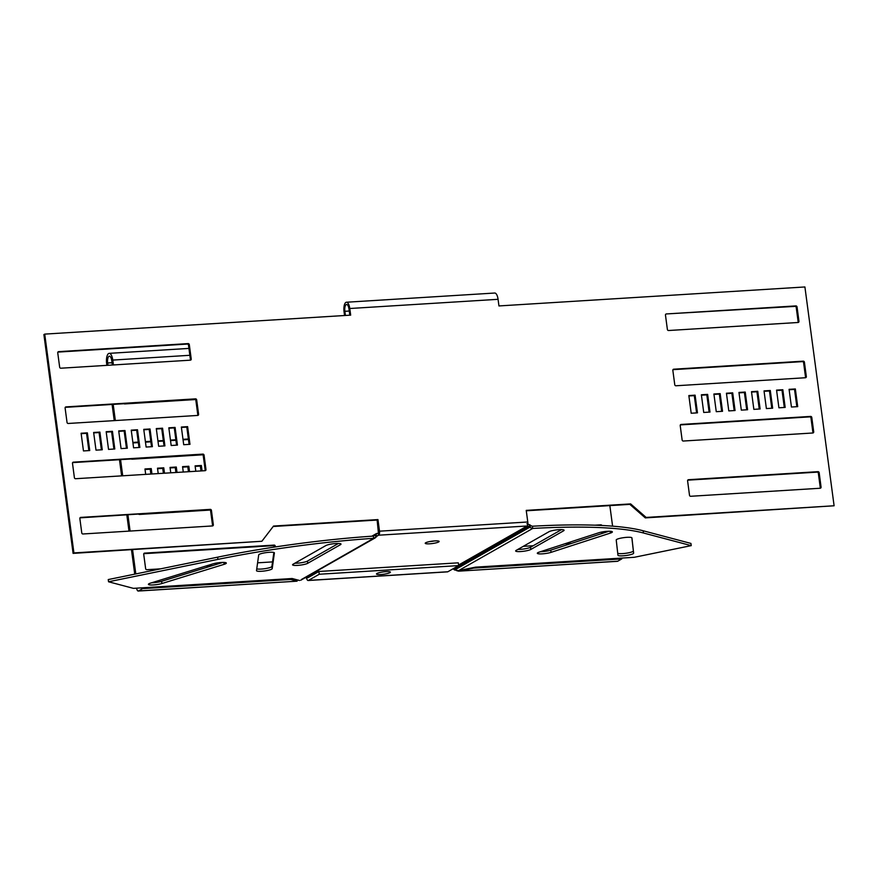 <?xml version="1.0" encoding="UTF-8"?>
<svg xmlns="http://www.w3.org/2000/svg" width="878" height="878" viewBox="0 0 878 878"><rect width="100%" height="100%" fill="white"/><g stroke="black" fill="none" stroke-linecap="round" stroke-linejoin="round"><path stroke-width="1.32" d="M256.749 568.867A7.924 1.339 172.4 0 0 261.194 569.065A7.924 1.339 172.4 0 0 271.906 566.442L273.859 552.471M256.508 570.623A7.924 1.339 172.4 0 0 256.508 570.689A7.924 1.339 172.4 0 0 261.49 571.271A7.924 1.339 172.4 0 0 272.202 568.659L274.397 552.92A7.924 1.339 172.4 0 0 274.397 552.855A7.924 1.339 172.4 0 0 266.561 552.558A7.924 1.339 172.4 0 0 258.703 554.885L256.508 570.623M294.821 563.237A7.924 1.339 172.4 0 0 297.247 563.182A7.924 1.339 172.4 0 0 307.421 561.097L338.447 543.449M293.098 564.214A7.924 1.339 172.4 0 0 292.561 564.806A7.924 1.339 172.4 0 0 297.543 565.388A7.924 1.339 172.4 0 0 307.717 563.303L340.466 544.678A7.924 1.339 172.4 0 0 341.004 544.086A7.924 1.339 172.4 0 0 334.518 543.625A7.924 1.339 172.4 0 0 325.848 545.578L293.098 564.214M151.62 582.783A7.924 1.339 172.4 0 0 153.09 582.729A7.924 1.339 172.4 0 0 161.618 581.302L222.814 562.425M150.599 583.102A7.924 1.339 172.4 0 0 148.404 584.353A7.924 1.339 172.4 0 0 153.387 584.935A7.924 1.339 172.4 0 0 161.914 583.519L224.131 564.324A7.924 1.339 172.4 0 0 226.326 563.072A7.924 1.339 172.4 0 0 221.322 562.48A7.924 1.339 172.4 0 0 212.816 563.906L150.599 583.102M608.904 531.256L550.758 550.144A7.924 1.339 -7.6 0 1 542.011 551.647A7.924 1.339 -7.6 0 1 540.475 551.702M542.297 553.853A7.924 1.339 -7.6 0 1 537.314 553.272A7.924 1.339 -7.6 0 1 539.279 552.097L598.62 532.814A7.924 1.339 -7.6 0 1 607.203 531.322A7.924 1.339 -7.6 0 1 612.361 531.892A7.924 1.339 -7.6 0 1 610.397 533.078L551.055 552.35A7.924 1.339 -7.6 0 1 542.297 553.853M561.536 529.61L530.51 547.257A7.924 1.339 -7.6 0 1 520.336 549.343A7.924 1.339 -7.6 0 1 517.91 549.398M520.632 551.549A7.924 1.339 -7.6 0 1 515.649 550.967A7.924 1.339 -7.6 0 1 516.187 550.374L548.926 531.75A7.924 1.339 -7.6 0 1 557.607 529.785A7.924 1.339 -7.6 0 1 564.082 530.246A7.924 1.339 -7.6 0 1 563.544 530.839L530.806 549.463A7.924 1.339 -7.6 0 1 520.632 551.549M631.864 537.775L633.356 550.934A7.924 1.339 -7.6 0 1 622.634 553.601A7.924 1.339 -7.6 0 1 617.717 553.151M622.93 555.818A7.924 1.339 -7.6 0 1 617.947 555.236A7.924 1.339 -7.6 0 1 617.947 555.225L616.224 540.003A7.924 1.339 -7.6 0 1 623.918 537.621A7.924 1.339 -7.6 0 1 631.93 537.907A7.924 1.339 -7.6 0 1 631.93 537.918L633.642 553.14A7.924 1.339 -7.6 0 1 622.93 555.818M434.434 540.936A7.013 1.185 -7.6 0 1 429.638 541.572M434.72 540.914A7.013 1.185 -7.6 0 1 439.132 541.43A7.013 1.185 -7.6 0 1 429.649 543.8A7.013 1.185 -7.6 0 1 425.226 543.284A7.013 1.185 -7.6 0 1 434.72 540.914M349.795 315.191L348.972 308.968A5.652 2.151 -93.5 0 0 346.569 304.49A5.652 2.151 -93.5 0 0 346.184 304.611A5.652 2.151 -93.5 0 0 344.878 311.306L345.427 315.465M527.777 521.982L379.505 531.179A3.391 1.295 86.5 0 1 378.714 535.196L526.987 525.999A3.391 1.295 86.5 0 0 527.777 521.982L526.229 510.381L630.645 503.906L646.142 517.427L834.1 505.772L804.906 286.963L498.945 305.939L498.067 299.31A7.924 3.007 -93.5 0 0 494.709 293.032L346.437 302.23A7.924 3.007 -93.5 0 0 345.888 302.405A7.924 3.007 -93.5 0 0 344.055 311.767L344.56 315.52M379.505 531.179L377.946 519.578L273.53 526.054L261.874 541.265L73.917 552.92L44.723 334.112L350.673 315.136L349.784 308.507A7.924 3.007 -93.5 0 0 346.437 302.23M377.946 519.578L377.134 520.039L378.418 532.99A212.663 36.009 172.4 0 0 378.242 533.001L375.455 534.472A212.663 31.729 131.1 0 1 374.785 535.35L373.479 536.085M318.89 571.479L319.263 574.245L458.667 565.597L458.294 562.831L318.89 571.479L308.046 577.647L304.973 577.845M378.418 532.99L378.714 535.196A212.663 36.009 172.4 0 0 378.539 535.207L377.068 536.041M703.728 412.462L701.368 394.782L707.635 394.387L709.995 412.067L703.728 412.462M716.261 411.683L713.902 394.002L720.169 393.618L722.528 411.299L716.261 411.683M728.795 410.904L726.435 393.223L732.702 392.839L735.062 410.52L728.795 410.904M741.317 410.125L738.958 392.444L745.224 392.06L747.584 409.741L741.317 410.125M688.484 479.706L817.967 471.673A1.13 1.032 -119.6 0 1 819.163 472.715L821.073 487.081A1.13 1.032 -119.6 0 1 820.184 488.245L690.701 496.279A1.13 1.032 -119.6 0 1 689.504 495.236L687.595 480.87A1.13 1.032 -119.6 0 1 688.484 479.706L687.759 480.112M778.918 407.798L776.558 390.117L782.825 389.733L785.173 407.414L778.918 407.798M766.384 408.577L764.025 390.897L770.291 390.501L772.651 408.182L766.384 408.577M753.851 409.357L751.491 391.676L757.758 391.281L760.118 408.961L753.851 409.357M691.195 413.242L688.846 395.561L695.102 395.166L697.461 412.847L691.195 413.242M811.788 417.456L813.708 431.822A1.13 1.032 -119.6 0 1 812.808 432.997L683.325 441.03A1.13 1.032 -119.6 0 1 682.129 439.988L680.22 425.621A1.13 1.032 -119.6 0 1 681.119 424.447L810.592 416.413A1.13 1.032 -119.6 0 1 811.788 417.456L810.965 417.928L812.885 432.294A1.13 1.032 -119.6 0 1 812.743 432.997M804.413 362.208L806.333 376.574A1.13 1.032 -119.6 0 1 805.433 377.738L675.95 385.771A1.13 1.032 -119.6 0 1 674.765 384.729L672.844 370.362A1.13 1.032 -119.6 0 1 673.744 369.199L803.227 361.165A1.13 1.032 -119.6 0 1 804.413 362.208L803.6 362.669L805.51 377.035A1.13 1.032 -119.6 0 1 805.378 377.749M797.048 306.949L798.958 321.315A1.13 1.032 -119.6 0 1 798.058 322.489L668.586 330.512A1.13 1.032 -119.6 0 1 667.39 329.48L665.469 315.114A1.13 1.032 -119.6 0 1 666.369 313.94L795.852 305.906A1.13 1.032 -119.6 0 1 797.048 306.949L796.225 307.421L798.146 321.787A1.13 1.032 -119.6 0 1 798.003 322.489M797.707 406.635L791.44 407.019L789.081 389.338L795.347 388.954L797.707 406.635M177.444 445.102L175.084 427.421L168.828 427.816L171.177 445.497L177.444 445.102M164.921 445.881L162.562 428.201L156.295 428.585L158.655 446.265L164.921 445.881M152.388 446.661L150.028 428.98L143.762 429.364L146.121 447.045L152.388 446.661M139.854 447.44L137.495 429.759L131.228 430.143L133.588 447.824L139.854 447.44M210.237 509.372L80.754 517.394A1.13 1.032 60.4 0 0 79.854 518.569L81.775 532.935A1.13 1.032 60.4 0 0 82.971 533.978L212.454 525.944A1.13 1.032 60.4 0 0 213.343 524.77L211.433 510.403A1.13 1.032 60.4 0 0 210.237 509.372L79.997 517.855M102.265 449.766L99.905 432.086L93.639 432.47L95.998 450.151L102.265 449.766M114.798 448.987L112.439 431.307L106.172 431.702L108.532 449.382L114.798 448.987M127.321 448.208L124.961 430.527L118.706 430.922L121.065 448.603L127.321 448.208M189.977 444.323L187.618 426.642L181.351 427.037L183.711 444.718L189.977 444.323M72.49 463.31L74.4 477.676A1.13 1.032 60.4 0 0 75.596 478.719L205.079 470.685A1.13 1.032 60.4 0 0 205.979 469.521L204.058 455.155A1.13 1.032 60.4 0 0 202.862 454.113L73.379 462.146A1.13 1.032 60.4 0 0 72.49 463.31M65.115 408.061L67.035 422.428A1.13 1.032 60.4 0 0 68.221 423.47L197.704 415.437A1.13 1.032 60.4 0 0 198.604 414.262L196.683 399.896A1.13 1.032 60.4 0 0 195.498 398.853L66.015 406.887A1.13 1.032 60.4 0 0 65.115 408.061M57.739 352.802L59.66 367.169A1.13 1.032 60.4 0 0 60.845 368.211L190.328 360.178A1.13 1.032 60.4 0 0 191.228 359.014L189.308 344.648A1.13 1.032 60.4 0 0 188.122 343.605L58.639 351.639A1.13 1.032 60.4 0 0 57.739 352.802M83.465 450.93L89.732 450.546L87.372 432.865L81.105 433.249L83.465 450.93M701.423 395.188L706.823 394.859L709.117 412.122M713.957 394.42L719.345 394.079L721.65 411.354M726.49 393.64L731.879 393.3L734.184 410.575M739.013 392.861L744.412 392.521L746.717 409.796M687.726 480.167L817.155 472.134A1.13 1.032 -119.6 0 1 818.34 473.176L820.261 487.542A1.13 1.032 -119.6 0 1 820.118 488.256M776.613 390.523L782.002 390.194L784.306 407.469M764.079 391.303L769.468 390.973L771.773 408.237M751.546 392.082L756.935 391.753L759.24 409.016M688.901 395.967L694.289 395.638L696.594 412.901M680.351 424.908L809.779 416.885A1.13 1.032 -119.6 0 1 810.965 417.928M672.987 369.66L802.404 361.626A1.13 1.032 -119.6 0 1 803.6 362.669M666.369 313.94L795.029 306.378A1.13 1.032 -119.6 0 1 796.225 307.421M789.135 389.755L794.535 389.415L796.84 406.69M526.284 510.787L629.833 504.367L645.319 517.899L834.1 505.772M377.134 520.039L273.201 526.493M261.874 541.265L73.093 553.381L43.9 334.584L44.723 334.112M176.577 445.157L174.272 427.893L168.883 428.223M164.043 445.936L161.739 428.662L156.35 429.002M151.51 446.715L149.205 429.441L143.816 429.781M138.987 447.495L136.683 430.22L131.283 430.549M212.388 525.944A1.13 1.032 60.4 0 0 212.531 525.242L210.61 510.875A1.13 1.032 60.4 0 0 209.414 509.833M101.387 449.821L99.082 432.547L93.694 432.887M113.92 449.042L111.616 431.778L106.227 432.108M126.454 448.263L124.149 430.999L118.76 431.328M189.099 444.378L186.805 427.114L181.406 427.443M205.013 470.696A1.13 1.032 60.4 0 0 205.156 469.982L203.235 455.616A1.13 1.032 60.4 0 0 202.05 454.574L72.622 462.607M197.649 415.437A1.13 1.032 60.4 0 0 197.78 414.734L195.871 400.368A1.13 1.032 60.4 0 0 194.675 399.325L65.257 407.348M190.274 360.189A1.13 1.032 60.4 0 0 190.405 359.475L188.496 345.109A1.13 1.032 60.4 0 0 187.299 344.066L57.882 352.1M88.865 450.601L86.56 433.326L81.16 433.666M630.645 503.906L629.833 504.367M646.142 517.427L645.319 517.899M795.347 388.954L794.535 389.415M695.102 395.166L694.289 395.638M757.758 391.281L756.935 391.753M770.291 390.501L769.468 390.973M782.825 389.733L782.002 390.194M745.224 392.06L744.412 392.521M732.702 392.839L731.879 393.3M720.169 393.618L719.345 394.079M707.635 394.387L706.823 394.859M452.938 568.856A2.261 2.052 -119.6 0 1 453.63 569.273L528.732 526.548L529.994 524.89A212.663 82.653 37.5 0 1 530.872 525.67L532.419 526.229L532.716 528.446L529.61 527.327A212.663 82.653 37.5 0 0 528.732 526.548L527.173 525.988L458.59 565.015M529.994 524.89L526.877 523.782M530.872 525.67L529.61 527.327L454.628 569.987L453.63 569.273M454.628 569.987L458.601 570.612L475.547 567.144L634.267 557.3L691.227 545.633L690.931 543.427L643.157 530.773A212.663 36.009 -7.6 0 0 532.419 526.229M458.601 570.612L532.716 528.446A212.663 36.009 -7.6 0 1 643.453 532.99L691.227 545.633M73.917 552.92L73.093 553.381M87.372 432.865L86.56 433.326M187.618 426.642L186.805 427.114M124.961 430.527L124.149 430.999M112.439 431.307L111.616 431.778M99.905 432.086L99.082 432.547M137.495 429.759L136.683 430.22M150.028 428.98L149.205 429.441M162.562 428.201L161.739 428.662M175.084 427.421L174.272 427.893M378.539 535.207L377.134 535.953L378.539 535.207L378.242 533.001M372.502 536.162L375.455 534.472L377.134 535.953A212.663 31.729 131.1 0 1 376.464 536.82L374.785 535.35L373.369 536.096L374.785 535.35M301.483 579.48L373.666 538.313A212.663 36.009 172.4 0 0 217.92 559.374L217.623 557.168A212.663 36.009 172.4 0 1 373.369 536.096L373.666 538.313L376.464 536.82M217.623 557.168L108.246 579.568L108.543 581.774L133.423 588.359L292.144 578.514L299.552 580.479M217.92 559.374L108.543 581.774M385.98 571.622A7.013 1.185 -7.6 0 1 390.392 572.138A7.013 1.185 -7.6 0 1 380.898 574.508A7.013 1.185 -7.6 0 1 376.486 573.992A7.013 1.185 -7.6 0 1 385.98 571.622M134.74 574.146L131.48 549.76M129 531.124L126.838 514.958M121.625 475.865L119.463 459.699M114.25 420.606L112.099 404.451M106.875 365.358L106.644 363.569A8.484 3.227 86.5 0 1 109.19 353.351A8.484 3.227 86.5 0 1 112.779 360.079L113.427 364.952M135.805 573.927L132.578 549.694M130.087 531.047L127.936 514.892M122.711 475.799L120.56 459.633M115.347 420.54L113.185 404.374M107.972 365.292L107.665 362.987A5.652 2.151 86.5 0 1 109.366 356.172A5.652 2.151 86.5 0 1 111.758 360.66L112.34 365.018M202.072 470.871L201.358 465.483L195.092 465.867L195.816 471.266M164.482 473.209L163.769 467.809L157.502 468.193L158.216 473.593M275.396 546.939L275.286 546.127A1.13 1.032 60.4 0 0 274.101 545.095L144.618 553.118A1.13 1.032 60.4 0 0 143.718 554.292L145.638 568.659A1.13 1.032 60.4 0 0 146.824 569.701L160.619 568.845M205.935 566.036L212.421 565.63M257.594 562.831L272.542 561.898M177.016 472.43L176.291 467.03L170.036 467.425L170.749 472.814M189.549 471.651L188.825 466.251L182.558 466.646L183.282 472.046M138.735 514.212A1.13 1.032 60.4 0 0 139.459 514.442L210.138 510.063M131.36 458.964A1.13 1.032 60.4 0 0 132.084 459.194L202.763 454.804M188.386 438.989L182.997 439.318M175.852 439.757L170.464 440.097M163.319 440.536L157.93 440.877M150.797 441.316L145.397 441.645M138.263 442.095L132.874 442.424M123.996 403.704A1.13 1.032 60.4 0 0 124.709 403.935L195.388 399.556M151.96 473.988L151.236 468.589L144.969 468.973L145.693 474.372M612.592 526.163L609.848 505.607M571.688 543.35L564.905 543.767M533.187 545.732L523.266 546.346M594.911 525.187L600.837 524.824A1.13 1.032 -119.6 0 1 601.902 525.483M602.824 531.838L602.999 533.176M200.985 470.937L200.338 466.064L195.157 466.383M163.396 473.275L162.737 468.391L157.568 468.709M274.32 547.104L274.265 546.709A1.13 1.032 60.4 0 0 273.069 545.677L143.805 553.689M175.918 472.496L175.271 467.612L170.102 467.93M188.452 471.716L187.804 466.833L182.624 467.162M188.452 439.494L183.063 439.834M175.918 440.273L170.53 440.613M163.396 441.052L157.996 441.382M150.862 441.832L145.474 442.161M138.329 442.611L132.94 442.94M150.862 474.054L150.215 469.17L145.035 469.489M601.748 532.035L601.946 533.517M319.263 574.245L308.419 580.413A3.962 1.504 86.5 0 1 308.145 580.501A3.962 1.504 86.5 0 1 306.521 577.746M458.667 565.597L447.824 571.765A3.962 1.504 86.5 0 1 447.55 571.852A3.962 1.504 86.5 0 1 447.264 571.798M296.786 579.754L296.973 581.126L290.629 579.447L142.62 588.622L142.51 587.799M297.499 579.941L297.06 581.181L138.526 590.949A3.962 1.504 86.5 0 1 138.252 591.037A3.962 1.504 86.5 0 1 136.617 588.161M290.629 579.447L290.519 578.624M142.62 588.622L138.526 590.949M150.215 469.17L151.236 468.589M187.804 466.833L188.825 466.251M175.271 467.612L176.291 467.03M162.737 468.391L163.769 467.809M200.338 466.064L201.358 465.483M459.183 570.491L459.26 571.062L473.791 568.088L473.725 567.517M456.604 570.623L458.623 571.161L617.717 561.229A3.962 1.504 86.5 0 1 617.443 561.316A3.962 1.504 86.5 0 1 617.157 561.261M473.791 568.088L621.8 558.902L621.69 558.079M621.8 558.902L617.717 561.229M349.246 311.031L344.878 311.306M498.067 299.31L349.784 308.507M798.958 321.315L798.146 321.787M795.852 305.906L795.029 306.378M806.333 376.574L805.51 377.035M803.227 361.165L802.404 361.626M673.744 369.199L673.02 369.605M813.708 431.822L812.885 432.294M810.592 416.413L809.779 416.885M681.119 424.447L680.384 424.864M817.967 471.673L817.155 472.134M819.163 472.715L818.34 473.176M821.073 487.081L820.261 487.542M643.453 532.99L643.157 530.773M633.642 553.14L633.356 550.934M530.806 549.463L530.51 547.257M563.544 530.839L563.413 529.818M551.055 552.35L550.758 550.144M610.397 533.078L610.155 531.278M58.639 351.639L57.915 352.045M188.122 343.605L187.299 344.066M189.308 344.648L188.496 345.109M191.228 359.014L190.405 359.475M66.015 406.887L65.279 407.304M195.498 398.853L194.675 399.325M196.683 399.896L195.871 400.368M198.604 414.262L197.78 414.734M73.379 462.146L72.654 462.552M202.862 454.113L202.05 454.574M204.058 455.155L203.235 455.616M205.979 469.521L205.156 469.982M80.754 517.394L80.03 517.811M211.433 510.403L210.61 510.875M213.343 524.77L212.531 525.242M161.914 583.519L161.618 581.302M224.131 564.324L223.879 562.436M307.717 563.303L307.421 561.097M340.466 544.678L340.324 543.647M272.202 568.659L271.906 566.442M112.033 362.713L107.665 362.987M189.857 355.294L112.779 360.079M447.824 571.765L308.419 580.413M143.893 553.535L144.618 553.118M273.069 545.677L274.101 545.095M274.265 546.709L275.286 546.127M599.85 525.384L600.837 524.824M371.811 536.206L376.585 533.484M300.748 580.248L375.323 537.819M109.19 353.351L188.935 348.412M447.55 571.852L308.145 580.501M297.06 581.181L138.252 591.037M458.623 571.161L617.443 561.316"/></g></svg>
